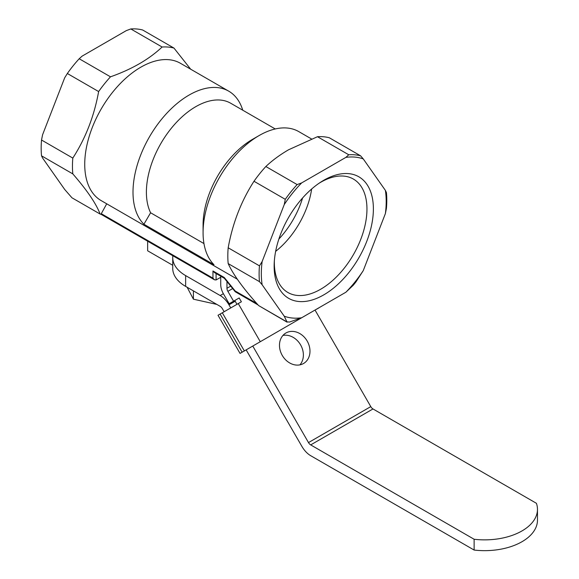 <?xml version="1.0" encoding="UTF-8"?>
<svg xmlns="http://www.w3.org/2000/svg" width="579" height="579" viewBox="0 0 579 579"><rect width="100%" height="100%" fill="white"/><g stroke="black" fill="none" stroke-linecap="round" stroke-linejoin="round"><path stroke-width="0.87" d="M373.383 208.925A70.175 40.516 -60 0 1 323.762 294.87A70.175 40.516 -60 0 1 274.142 266.224A70.175 40.516 -60 0 1 274.251 262.338A70.175 40.516 -60 0 1 320.448 182.32A70.175 40.516 -60 0 1 373.383 208.925M274.366 260.572A65.485 37.809 120 0 0 274.337 262.511A65.485 37.809 120 0 0 287.184 292.062A65.485 37.809 120 0 0 337.897 275.445A65.485 37.809 120 0 0 366.956 209.041A65.485 37.809 120 0 0 352.662 178.658A65.485 37.809 120 0 0 318.978 183.304M302.593 197.975A63.147 36.455 -60 0 1 278.883 239.04M311.64 189.007A63.147 36.455 -60 0 1 275.64 251.366M203.96 243.571L150.598 212.768L143.903 224.232L213.977 264.69A79.28 45.77 -60 0 1 203.077 232.628L203.077 224.898A69.806 40.306 -60 0 1 252.437 139.401L259.139 135.537A79.28 45.77 -60 0 1 298.778 131.607L311.488 138.946M297.136 184.578A90.288 52.132 120 0 0 285.281 199.328L284.246 204.568A88.305 50.981 -60 0 1 301.652 182.913L297.136 184.578L265.848 166.52C272.246 160.47 279.802 154.897 288.516 149.802L317.473 136.716A90.288 52.132 -60 0 1 329.328 137.773L360.616 155.838A90.288 52.132 120 0 0 348.761 154.774L345.873 157.379A88.305 50.981 -60 0 1 363.272 158.935L360.616 155.838M220.737 277.276L216.322 279.823A4.408 2.54 120 0 1 216.083 279.954L214.519 279.809L212.963 278.166L212.963 270.972L224.276 277.507L235.183 290.991L256.721 303.432M258.61 305.56L286.779 321.823L289.471 322.062L301.652 317.77A88.305 50.981 -60 0 1 284.246 316.214L287.097 322.177L258.61 305.56C243.441 288.74 233.301 274.75 228.184 263.597L259.472 281.655L262.135 284.759A88.305 50.981 -60 0 1 262.135 261.549L259.472 265.855A90.288 52.132 120 0 0 259.472 281.655M355.998 281.85L363.272 270.588A88.305 50.981 -60 0 1 345.873 292.236L353.306 285.208L355.998 281.85M386.425 192.554L385.382 190.39A88.305 50.981 -60 0 1 385.382 213.6L386.425 208.36A90.288 52.132 120 0 0 386.425 192.554M79.2 58.754L82.088 56.149L126.309 30.622L130.818 28.95A90.288 52.132 -60 0 1 142.673 30.007L173.961 48.071A90.288 52.132 120 0 0 162.106 47.015C149.056 59.348 131.846 69.285 110.488 76.819A90.288 52.132 120 0 0 98.633 91.562C94.211 116.068 85.605 138.243 72.816 158.089A90.288 52.132 120 0 0 72.816 173.895C87.067 190.281 96.165 203.663 100.124 214.056L71.955 197.794L64.682 189.449L42.571 157.995L41.529 155.831A90.288 52.132 -60 0 1 41.529 140.024L42.571 134.784L64.682 77.803L67.345 73.504A90.288 52.132 -60 0 1 79.2 58.754L110.488 76.819M262.135 284.759L284.246 316.214M301.652 317.77L345.873 292.236M363.272 270.588L385.382 213.6M385.382 190.39L363.272 158.935M345.873 157.379L301.652 182.913M317.473 136.716L348.761 154.774M284.246 204.568L262.135 261.549M259.472 265.855L228.184 247.79C232.606 223.284 241.211 201.108 253.993 181.263L285.281 199.328M228.184 263.597A90.288 52.132 -60 0 1 228.184 247.79M253.993 181.263A90.288 52.132 -60 0 1 265.848 166.52M252.437 139.401A69.806 40.306 -60 0 1 252.444 139.401L259.139 135.537A79.28 45.77 -60 0 0 203.077 232.628M150.598 212.768A69.806 40.306 -60 0 1 167.867 132.757A69.806 40.306 -60 0 1 230.666 103.221L275.257 128.965M143.903 224.232A79.28 45.77 -60 0 1 152.53 131.802A79.28 45.77 -60 0 1 228.705 91.149A79.28 45.77 -60 0 1 242.753 110.198M237.281 279.194L101.151 200.595A79.28 45.77 -60 0 1 101.151 109.055A79.28 45.77 -60 0 1 180.431 63.285L228.705 91.149M190.672 69.198L173.961 48.071M71.955 197.794L100.124 214.056L101.839 214.541L101.289 213.694L106.717 203.808M72.816 158.089L41.529 140.024M67.345 73.504L98.633 91.562M130.818 28.95L162.106 47.015M41.529 155.831L72.816 173.895M258.068 304.952L235.233 291.744L224.334 278.253L224.276 277.507M235.783 291.874L235.183 290.991M224.384 278.311L214.519 272.622L212.963 270.972M285.917 332.99L285.917 332.99A17.616 14.388 -120 0 1 307.181 341.053A17.616 14.388 -120 0 1 303.534 363.503A17.616 14.388 -120 0 1 282.27 355.434A17.616 14.388 -120 0 1 285.917 332.99M310.699 444.904L474.129 539.259A52.855 30.513 0 0 0 537.471 509.354A52.855 30.513 0 0 0 536.415 503.303L372.985 408.948L310.699 444.904A4.408 2.54 -120 0 1 308.498 442.58L252.77 346.061M246.162 349.875L301.891 446.395A17.616 10.169 -120 0 0 310.699 455.695L474.129 550.05A52.855 30.513 0 0 0 537.471 520.145L537.471 509.354M315.056 310.098L370.784 406.617A4.408 2.54 -120 0 0 372.985 408.948M172.853 255.759A44.04 25.425 0 0 0 172.737 257.626L172.737 268.41A44.04 25.425 0 0 0 185.635 286.395L220.165 306.327A4.408 2.54 60 0 1 222.365 308.65L224.145 311.734M172.737 257.626A44.04 25.425 0 0 0 185.635 275.604L220.165 295.536A17.616 10.169 60 0 1 228.973 304.836L230.753 307.919M282.928 335.444A17.616 14.388 -120 0 1 300.581 344.867A17.616 14.388 -120 0 1 299.915 364.864M147.645 241.197L147.645 250.794L172.737 265.283M474.129 550.05L474.129 539.259M220.737 276.212L220.737 284.673A13.216 7.628 60 0 0 223.48 293.879L229.168 303.743L239.178 297.961L241.385 301.775L220.114 314.057L242.138 352.198L316.315 309.302M233.576 301.203L227.88 291.338A4.408 2.54 60 0 1 226.968 288.27L226.968 281.51M239.178 297.961L234.777 300.508L236.977 304.322M319.087 307.775L316.351 309.352M242.138 352.198L240.039 353.414L218.015 315.266L220.114 314.057M240.039 353.414L244.874 350.621M216.843 304.409L193.408 299.184L193.408 290.875M193.408 299.184L187.126 287.256M101.289 213.694L212.963 278.166M216.083 273.52L216.083 279.954M185.635 275.604L185.635 286.395M223.364 293.691L220.165 295.536M235.197 301.239L228.973 304.836M370.784 406.617L308.498 442.58M222.322 312.783L244.338 350.925M238.266 303.577L260.289 341.719M232.671 288.574L227.88 291.338M230.688 286.12L226.968 288.27M101.332 214.462L214.519 279.809"/></g></svg>
